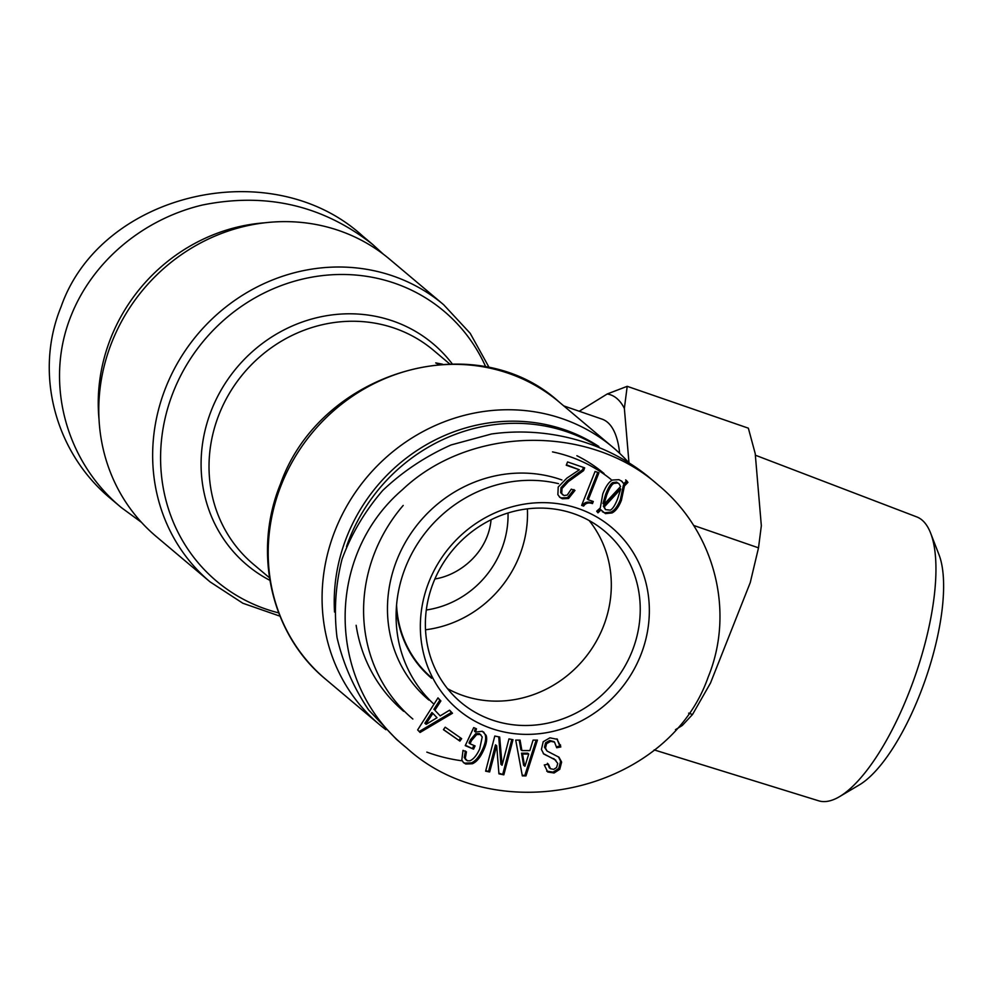 <?xml version="1.0" encoding="UTF-8"?>
<svg xmlns="http://www.w3.org/2000/svg" width="992" height="992" viewBox="0 0 992 992"><rect width="100%" height="100%" fill="white"/><g stroke="black" fill="none" stroke-linecap="round" stroke-linejoin="round"><path stroke-width="1.49" d="M563.766 405.902L602.032 419.132A139.835 47.467 109.1 0 1 607.464 422.245A139.835 47.467 109.1 0 1 619.665 453.332M425.518 629.784A112.232 104.681 130.1 0 0 527.397 508.859M426.3 610.006A91.996 85.796 130.1 0 0 508.028 512.988M396.329 608.245A112.232 104.681 130.1 0 0 431.57 678.255M385.888 729.703A181.226 169.024 -49.9 0 1 379.514 724.606A181.226 169.024 -49.9 0 1 335.147 530.348A181.226 169.024 -49.9 0 1 613.031 447.417A181.226 169.024 -49.9 0 1 627.762 461.553M461.59 760.752A181.226 169.024 -49.9 0 1 426.833 752.11M334.527 612.027A173.86 162.167 -49.9 0 1 346.766 536.883A173.86 162.167 -49.9 0 1 598.883 446.524M346.506 546.58A173.86 162.167 -49.9 0 1 349.308 539.016A173.86 162.167 -49.9 0 1 596.428 445.52M491.065 519.758C488.114 552.494 459.718 575.174 434.893 578.968M442.482 364.176L435.711 362.911L438.935 364.436M210.081 581.882L156.203 536.486A181.226 169.024 -49.9 0 1 111.848 342.228A181.226 169.024 -49.9 0 1 389.732 259.296L443.61 304.68A181.226 169.024 130.1 0 0 165.726 387.612A181.226 169.024 130.1 0 0 210.081 581.882L242.829 603.235L279.98 616.168M99.026 419.405A173.86 162.167 -49.9 0 1 110.782 338.074A173.86 162.167 -49.9 0 1 264.641 222.816M403.719 711.326A155.471 145.006 -49.9 0 1 356.14 625.295M576.885 455.725A155.471 145.006 -49.9 0 1 604.054 473.531M589.161 520.552A111.774 104.247 -49.9 0 1 603.26 626.758A111.774 104.247 -49.9 0 1 447.528 688.671M431.867 677.908A111.774 104.247 -49.9 0 1 396.564 604.971M610.998 479.421A155.471 145.006 130.1 0 0 552.507 451.893M403.211 505.424A155.471 145.006 130.1 0 0 412.858 719.026M561.918 479.979A130.634 121.842 130.1 0 0 396.887 559.996A130.634 121.842 130.1 0 0 428.854 700.03M632.177 651.124A111.774 104.247 -49.9 0 1 460.796 702.274A111.774 104.247 -49.9 0 1 453.084 549.63A111.774 104.247 -49.9 0 1 604.822 531.315A111.774 104.247 -49.9 0 1 632.177 651.124M592.46 503.601C588.541 502.25 585.602 503.08 583.656 506.094L581.634 505.399L595.076 471.448L598.945 472.775L588.256 499.77L593.29 501.506L592.46 503.601L591.443 502.746C587.524 501.394 584.598 502.225 582.639 505.238L581.808 504.965M583.656 506.094L582.639 505.238M592.1 501.096L591.443 502.746M588.256 499.77L587.239 498.914L597.754 472.366M620.732 489.019L604.314 506.9L603.297 506.044L605.504 509.628L610.278 510.148C612.634 508.983 615.065 505.275 617.545 499.001L620.732 489.019L619.727 488.163L603.297 506.044M604.314 506.9L605.504 509.628M603.967 504.407L620.558 486.576L619.095 483.811L617.594 482.98L613.788 483.451C611.729 484.456 609.348 488.386 606.645 495.231L603.967 504.407L602.95 503.552L605.628 494.376C608.344 487.531 610.725 483.6 612.771 482.596L616.578 482.124L619.095 483.811M624.439 485.944L621.401 500.34C618.785 506.949 615.66 511.153 612.027 512.938L605.455 513.633L601.016 509.925L597.965 512.827L596.7 511.202L600.296 507.892L602.789 493.904C605.765 486.353 609.001 481.728 612.473 480.029L618.909 479.682L621.922 481.331L623.782 483.736L626.671 480.773L627.936 482.397L624.439 485.944L623.422 485.088L620.384 499.484C617.768 506.094 614.643 510.297 611.01 512.083L604.45 512.777L602.33 511.711M601.016 509.925L599.999 509.07L597.147 511.773M627.936 482.397L626.919 481.542L623.422 485.088M626.671 480.773L625.654 479.917L626.919 481.542M623.782 483.736L621.389 480.922M579.34 469.774L566.258 465.248L567.573 461.937L584.685 467.852L583.581 470.642L582.564 469.786L567.35 480.76L560.988 487.667L560.703 492.714L563.989 495.541L567.226 495.082L571.28 489.155L574.976 490.432L568.54 498.505L562.34 498.74L559.86 497.364L557.876 494.624L558.211 487.01L566.878 478.132L579.34 469.774L566.432 464.802M573.959 489.577L567.523 497.649L561.323 497.885L559.376 496.905M583.581 470.642L568.366 481.616L562.005 488.523L561.72 493.57L562.625 494.797M583.494 467.443L582.564 469.786M440.188 715.877L449.587 710.173L452.488 713.248L420.062 732.468L417.657 729.901L437.98 697.872L440.882 700.947L434.868 710.235L440.188 715.877L434.868 710.235M463.016 750.386L466.438 751.837L465.273 758.483L467.331 760.777L469.836 760.827C473.407 759.351 476.668 755.445 479.644 749.096L482.224 736.932L480.252 734.464L476.681 734.588L471.535 740.553L470.022 743.789L475.069 745.922L473.556 749.158L465.248 745.624L473.705 727.607L476.47 728.785L475.528 732.059L482.335 731.278L486.105 735.32C487.382 738.99 486.477 744.112 483.389 750.684C480.103 757.714 476.433 762.067 472.378 763.741L465.806 764.014L463.636 762.712L461.801 760.07L463.016 750.386M465.409 759.376L467.331 760.777M479.235 733.609L480.946 734.898L479.235 733.609L475.664 733.733L470.518 739.697L469.005 742.934L470.022 743.789M556.884 738.854L560.84 746.939L556.698 747.757L554.516 742.09L550.734 741.346L546.592 743.64L545.501 748.092L547.038 751.031L559.004 757.243L561.621 762.104L559.761 769.296L554.131 772.979L547.745 772.012L544.286 764.944L548.415 764.138L550.473 768.713L553.685 769.383L556.586 767.523L557.74 763.418L554.652 759.413L543.765 754.032L541.421 749.444L543.219 741.718L549.928 737.825L557.516 739.362M553.958 741.607L549.717 740.491L545.588 742.785L544.484 747.236L547.038 751.031M549.159 767.634L550.473 768.713M529.852 750.572L533.088 740.106L537.441 740.119L525.958 775.905L522.338 775.905L515.716 740.106L520.068 740.106L521.891 750.572L529.852 750.572M489.651 771.974L485.621 771.168L494.785 736.052L499.683 737.031L502.113 765.204L508.97 738.904L513 739.71L503.837 774.839L498.939 773.847L496.682 745.724L489.651 771.974L485.782 770.548M459.928 741.123L443.436 729.666L445.197 727.198L461.677 738.668L459.928 741.123L443.511 729.566M640.758 655.104A119.127 111.116 130.1 0 0 519.585 505.002A119.127 111.116 130.1 0 0 444.193 695.417A119.127 111.116 130.1 0 0 640.758 655.104M426.151 724.346L437.013 717.724L432.896 713.372L431.88 712.516L424.886 723.242L426.151 724.346L424.886 723.242M432.896 713.372L425.903 724.098M440.882 700.947L439.865 700.092L433.851 709.379M437.894 698.008L439.865 700.092M452.488 713.248L451.472 712.392L419.182 731.526M449.45 710.26L451.472 712.392M483.588 731.947L485.088 734.464C486.365 738.135 485.46 743.256 482.372 749.828C479.086 756.859 475.416 761.211 471.374 762.885L464.802 763.158L463.165 762.265M475.528 732.059L474.511 731.203L475.342 728.314M473.556 749.158L465.422 745.277M473.891 745.426L472.539 748.303M465.422 750.981L464.256 757.628L466.314 759.922M555.867 760.269L543.294 753.585M547.41 763.282L549.456 767.858M558.471 756.834L560.616 761.248L558.744 768.44L553.114 772.123L546.728 771.156M560.84 746.939L559.823 746.083L556.574 746.728M556.996 738.941L559.823 746.083M524.991 766.171L528.711 754.056L527.694 753.201L521.544 753.201L523.615 765.316L524.991 766.171M528.711 754.056L522.548 754.056L521.544 753.201M522.548 754.056L524.632 766.171M521.891 750.572L520.874 749.716L519.2 740.106M525.958 775.905L522.176 775.05M536.151 740.119L524.942 775.05M496.508 745.686L495.492 744.831L488.634 771.119M496.682 745.724L495.492 744.831M503.837 774.839L498.877 773.19M511.822 739.474L502.82 773.983M501.94 765.167L500.923 764.311L498.728 736.845M460.586 737.912L458.912 740.268M558.521 483.662A130.634 121.842 130.1 0 0 414.024 549.58A130.634 121.842 130.1 0 0 432.983 703.291M406.646 747.931C497.81 831.284 668.484 791.182 708.152 677.127C735.295 611.072 714.513 531.179 657.956 484.803C588.616 423.572 469.588 425.928 402.318 489.8C324.322 556.648 326.455 684.195 406.646 747.931L396.49 739.387L368.652 709.974C353.574 687.58 343.034 663.425 337.02 637.496C333.808 611.122 335.482 585.007 342.054 559.141C351.354 534.006 364.92 511.103 382.763 490.42C402.715 471.51 425.494 456.357 451.087 444.949L491.511 433.988C547.435 426.2 605.008 441.762 647.801 476.234M383.346 254.188L372.719 244.503C322.921 205.332 266.154 192.163 202.43 205.022C143.034 219.108 92.74 261.392 71.238 315.332C44.28 381.486 65.05 461.094 121.446 507.668L141.472 522.35M121.421 507.656L111.278 499.1C54.721 452.724 33.939 372.818 61.082 306.776C100.75 192.721 271.436 152.619 362.588 235.972L372.744 244.516M688.634 713.149L692.528 714.488L710.483 683.066L750.25 582.614L758.508 547.844L761.335 525.748L755.222 453.617L748.352 428.172L627.204 386.322L624.365 408.406L628.94 462.297M693.582 525.413L758.508 547.844M839.567 796.626L859.407 784.858A131.229 44.553 -70.9 0 0 925.623 678.863A131.229 44.553 -70.9 0 0 938.953 554.602L930.62 533.101A150.189 50.989 109.1 0 1 915.356 675.316A150.189 50.989 109.1 0 1 839.567 796.626A150.189 50.989 109.1 0 1 818.648 800.804L654.162 749.902M755.358 455.204L916.744 516.906A150.189 50.989 109.1 0 1 930.62 533.101M675.478 729.678L682.26 725.499L692.528 714.488M579.229 411.246L607.228 393.973L627.204 386.322M624.365 408.406A165.59 56.209 -70.9 0 0 607.228 393.973M281.269 484.952A181.226 169.024 130.1 0 0 325.636 679.222C271.027 634.57 252.315 552.321 280.525 483.836C320.193 371.417 475.019 325.215 559.153 402.02A181.226 169.024 130.1 0 0 281.269 484.952M269.452 577.766L253.332 564.188A139.835 130.411 -49.9 0 1 219.108 414.296A139.835 130.411 -49.9 0 1 433.516 350.312L449.636 363.89M452.216 363.853A144.547 134.825 130.1 0 0 323.33 316.299A144.547 134.825 130.1 0 0 211.519 409.981A144.547 134.825 130.1 0 0 269.861 580.32M278.678 612.882A176.502 164.622 -49.9 0 1 173.315 391.927A176.502 164.622 -49.9 0 1 328.501 275.007A176.502 164.622 -49.9 0 1 485.807 367.015M617.594 482.98L616.578 482.124M613.788 483.451L612.771 482.596M606.645 495.231L605.628 494.376M605.455 513.633L604.45 512.777M612.027 512.938L611.01 512.083M621.401 500.34L620.384 499.484M562.34 498.74L561.323 497.885M568.54 498.505L567.523 497.649M561.72 493.57L560.703 492.714M562.005 488.523L560.988 487.667M568.366 481.616L567.35 480.76M465.806 764.014L464.802 763.158M472.378 763.741L471.374 762.885M483.389 750.684L482.372 749.828M486.105 735.32L485.088 734.464M471.535 740.553L470.518 739.697M476.681 734.588L475.664 733.733M465.273 758.483L464.256 757.628M554.652 759.413L553.635 758.558M554.131 772.979L553.114 772.123M559.761 769.296L558.744 768.44M561.621 762.104L560.616 761.248M545.501 748.092L544.484 747.236M546.592 743.64L545.588 742.785M550.734 741.346L549.717 740.491M560.616 745.141L559.6 744.285M546.418 755.482L545.402 754.627M613.031 447.417L559.153 402.02M379.514 724.606L325.636 679.222M489.267 367.734L470.208 333.324L443.61 304.68M647.813 476.247L657.969 484.803"/></g></svg>
